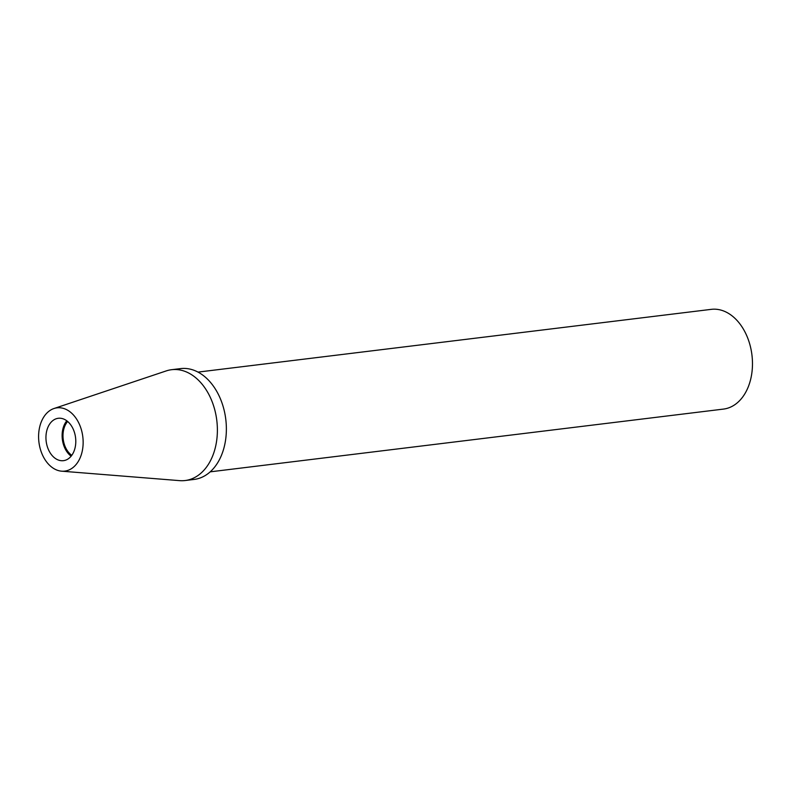 <?xml version="1.0" encoding="UTF-8"?>
<svg xmlns="http://www.w3.org/2000/svg" width="790" height="790" viewBox="0 0 790 790"><rect width="100%" height="100%" fill="white"/><g stroke="black" fill="none" stroke-linecap="round" stroke-linejoin="round"><path stroke-width="1.19" d="M210.209 471.837L723.462 409.092A50.244 34.839 -97 0 0 735.401 404.302A50.244 34.839 -97 0 0 750.263 346.02A50.244 34.839 -97 0 0 711.267 309.354L198.014 372.1M185.146 480.527L194.123 479.431A55.833 38.71 -97 0 0 207.385 474.109A55.833 38.71 -97 0 0 223.916 409.348A55.833 38.71 -97 0 0 180.574 368.604L171.598 369.7A55.833 38.71 83 0 1 214.929 410.445A55.833 38.71 83 0 1 198.409 475.205A55.833 38.71 83 0 1 185.146 480.527A55.833 38.71 83 0 1 179.686 480.646L61.62 471.176A31.867 22.1 -97 0 0 72.305 468.075A31.867 22.1 -97 0 0 81.143 428.97A31.867 22.1 -97 0 0 53.957 408.529A31.867 22.1 -97 0 0 49.424 410.879A31.867 22.1 -97 0 0 39.5 445.678A31.867 22.1 -97 0 0 61.62 471.176M68.533 458.635A21.35 14.803 -97 0 0 74.853 433.868A21.35 14.803 -97 0 0 58.272 418.285A21.35 14.803 -97 0 0 53.207 420.32A21.35 14.803 -97 0 0 46.886 445.086A21.35 14.803 -97 0 0 63.457 460.669A21.35 14.803 -97 0 0 68.533 458.635M53.957 408.529L166.265 370.905A55.833 38.71 83 0 1 171.598 369.7M66.785 420.794A21.35 14.803 -97 0 0 71.12 456.185M67.644 421.475A20.096 13.934 -97 0 0 71.781 455.317"/></g></svg>
